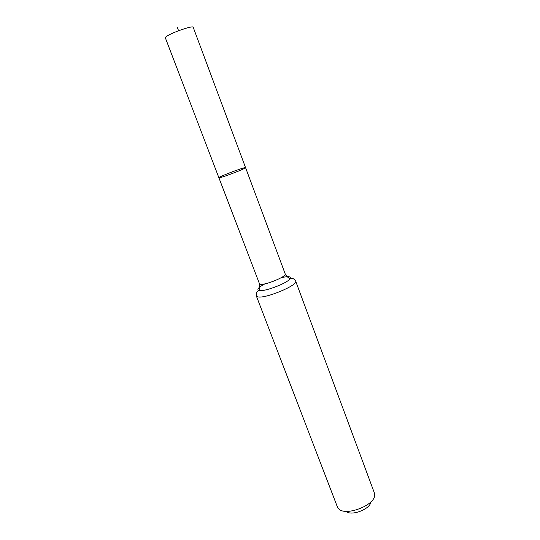 <?xml version="1.0" encoding="UTF-8"?>
<svg xmlns="http://www.w3.org/2000/svg" width="540" height="540" viewBox="0 0 540 540"><rect width="100%" height="100%" fill="white"/><g stroke="black" fill="none" stroke-linecap="round" stroke-linejoin="round"><path stroke-width="0.81" d="M244.85 167.67C240.712 168.332 217.991 177.134 218.889 177.734C218.498 178.976 246.672 168.325 245.565 167.656L244.85 167.67M346.14 511.339C350.98 516.503 370.507 509.126 370.724 502.045M256.325 295.92L337.385 506.918L338.438 508.572C344.79 516.902 375.415 505.325 374.672 494.883L374.369 492.946L295.637 281.063C298.613 285.188 263.837 299.498 257.425 296.737L256.325 295.92C256.068 292.849 256.77 291.154 258.444 290.844L259.322 290.567L258.802 290.459C256.568 289.454 258.626 287.246 264.978 283.831M219.463 177.748L218.889 177.734L165.341 37.82L165.672 37.132C168.372 33.831 193.3 24.941 193.205 27.29L245.565 167.656C246.685 168.176 223.088 177.309 219.463 177.748M177.275 27.27L178.585 30.733M281.151 277.722C288.664 275.987 291.56 276.426 289.845 279.031L288.482 277.668C287.962 277.729 284.513 273.787 285.208 273.928C287.044 276.466 264.438 285.734 260.172 284.175L259.43 283.675L218.889 177.734M295.637 281.063C292.707 276.993 291.242 278.613 289.845 279.031C286.605 283.466 264.688 291.749 259.322 290.567L259.16 290.075C259.659 289.562 259.754 287.422 259.43 283.675M285.208 273.928L245.565 167.656"/></g></svg>

